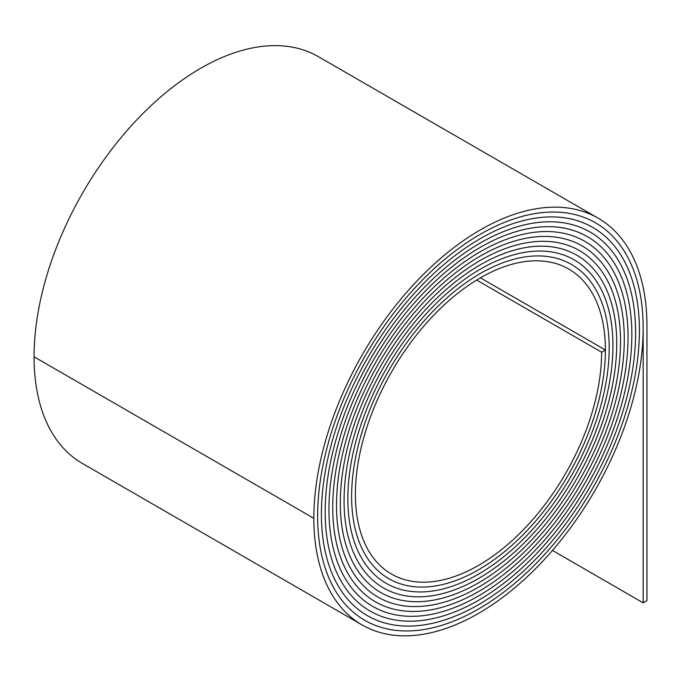 <?xml version="1.0" encoding="UTF-8"?>
<svg xmlns="http://www.w3.org/2000/svg" width="681" height="681" viewBox="0 0 681 681"><rect width="100%" height="100%" fill="white"/><g stroke="black" fill="none" stroke-linecap="round" stroke-linejoin="round"><path stroke-width="1.02" d="M476.674 280.044L601.621 352.188L605.4 350.008A179.444 103.606 -60 0 1 478.513 569.784A179.452 103.606 -60 0 1 388.791 578.671A179.452 103.606 -60 0 1 351.626 496.526A182.116 105.146 -60 0 1 431.116 313.243A182.116 105.146 -60 0 1 571.461 264.449A182.116 105.146 -60 0 1 609.18 347.821A184.789 106.687 -60 0 1 478.513 574.143A184.789 106.687 -60 0 1 386.118 583.294A184.789 106.687 -60 0 1 347.846 498.705A187.462 108.228 -60 0 1 429.677 310.051A187.462 108.228 -60 0 1 574.126 259.827A187.462 108.228 -60 0 1 612.951 345.642A190.127 109.769 -60 0 1 478.513 578.501A190.135 109.777 -60 0 1 383.446 587.924A190.135 109.777 -60 0 1 344.067 500.884A192.8 111.318 -60 0 1 428.23 306.85A192.8 111.318 -60 0 1 576.798 255.205A192.8 111.318 -60 0 1 616.731 343.462A195.473 112.859 -60 0 1 478.513 582.868A195.473 112.859 -60 0 1 380.773 592.547A195.473 112.859 -60 0 1 340.287 503.063A198.145 114.399 -60 0 1 426.783 303.658A198.145 114.399 -60 0 1 579.471 250.574A198.145 114.399 -60 0 1 620.51 341.283A200.818 115.94 -60 0 1 478.513 587.226A200.818 115.94 -60 0 1 378.108 597.177A200.818 115.94 -60 0 1 336.516 505.242A203.483 117.481 -60 0 1 425.336 300.466A203.483 117.481 -60 0 1 582.144 245.952A203.483 117.481 -60 0 1 624.29 339.104A206.156 119.022 -60 0 1 478.513 591.593A206.156 119.03 -60 0 1 375.435 601.8A206.156 119.03 -60 0 1 332.737 507.422A208.829 120.571 -60 0 1 423.888 297.265A208.829 120.571 -60 0 1 584.817 241.321A208.829 120.571 -60 0 1 628.061 336.916A211.502 122.112 -60 0 1 478.513 595.952A211.502 122.112 -60 0 1 372.762 606.43A211.502 122.112 -60 0 1 328.957 509.609A214.166 123.653 -60 0 1 422.45 294.073A214.166 123.653 -60 0 1 587.482 236.699A214.166 123.653 -60 0 1 631.84 334.737A216.839 125.193 -60 0 1 478.513 600.31A216.839 125.193 -60 0 1 370.089 611.053A216.839 125.193 -60 0 1 325.178 511.789A219.512 126.734 -60 0 1 421.003 290.881A219.512 126.734 -60 0 1 590.155 232.068A219.512 126.734 -60 0 1 635.62 332.558A222.185 128.275 -60 0 1 478.513 604.677A222.185 128.275 -60 0 1 367.417 615.684A222.185 128.275 -60 0 1 321.406 513.968A224.849 129.816 -60 0 1 419.556 287.68A224.849 129.816 -60 0 1 592.828 227.445A224.849 129.816 -60 0 1 639.399 330.379A227.522 131.365 -60 0 1 478.513 609.035A227.522 131.365 -60 0 1 364.752 620.306A227.522 131.365 -60 0 1 317.627 516.147A230.195 132.906 -60 0 1 418.108 284.488A230.195 132.906 -60 0 1 595.5 222.815A230.195 132.906 -60 0 1 643.17 328.199A232.868 134.446 -60 0 1 478.513 613.394A232.868 134.446 -60 0 1 362.079 624.928A232.868 134.446 -60 0 1 313.847 518.326A235.541 135.987 -60 0 1 416.661 281.296A235.541 135.987 -60 0 1 598.165 218.192A235.541 135.987 -60 0 1 646.95 326.012L646.95 600.642L643.17 602.821L552.461 550.452M601.621 352.188A174.106 100.524 -60 0 1 478.513 565.417A174.106 100.524 -60 0 1 391.456 574.04A174.106 100.524 -60 0 1 355.397 494.338A176.779 102.065 -60 0 1 432.563 316.435A176.779 102.065 -60 0 1 568.788 269.08A176.779 102.065 -60 0 1 605.4 350L480.394 277.831L605.4 350A179.452 103.606 -60 0 1 478.513 569.784A179.444 103.606 -60 0 1 388.791 578.671A179.444 103.606 -60 0 1 351.626 496.517A182.116 105.146 -60 0 1 431.116 313.243A182.116 105.146 -60 0 1 571.461 264.449A182.116 105.146 -60 0 1 609.18 347.821A184.789 106.687 -60 0 1 478.513 574.143A184.789 106.687 -60 0 1 386.118 583.294A184.789 106.687 -60 0 1 347.846 498.705A187.462 108.228 -60 0 1 429.677 310.051A187.462 108.228 -60 0 1 574.134 259.827A187.462 108.228 -60 0 1 612.96 345.642A190.135 109.777 -60 0 1 478.513 578.51A190.127 109.769 -60 0 1 383.446 587.924A190.127 109.769 -60 0 1 344.067 500.884A192.8 111.318 -60 0 1 428.23 306.85A192.8 111.318 -60 0 1 576.798 255.196A192.8 111.318 -60 0 1 616.731 343.462A195.473 112.859 -60 0 1 478.513 582.868A195.473 112.859 -60 0 1 380.773 592.547A195.473 112.859 -60 0 1 340.296 503.063A198.145 114.399 -60 0 1 426.783 303.658A198.145 114.399 -60 0 1 579.471 250.574A198.145 114.399 -60 0 1 620.51 341.283A200.818 115.94 -60 0 1 478.513 587.226A200.818 115.94 -60 0 1 378.108 597.177A200.818 115.94 -60 0 1 336.516 505.242A203.491 117.481 -60 0 1 425.336 300.466A203.491 117.481 -60 0 1 582.144 245.943A203.491 117.481 -60 0 1 624.29 339.095A206.156 119.03 -60 0 1 478.513 591.593A206.156 119.022 -60 0 1 375.435 601.8A206.156 119.022 -60 0 1 332.737 507.422A208.829 120.571 -60 0 1 423.888 297.265A208.829 120.571 -60 0 1 584.817 241.321A208.829 120.571 -60 0 1 628.061 336.916A211.502 122.112 -60 0 1 478.513 595.952A211.502 122.112 -60 0 1 372.762 606.422A211.502 122.112 -60 0 1 328.957 509.609A214.174 123.653 -60 0 1 422.441 294.073A214.174 123.653 -60 0 1 587.482 236.69A214.174 123.653 -60 0 1 631.84 334.737A216.839 125.193 -60 0 1 478.513 600.319A216.839 125.193 -60 0 1 370.089 611.053A216.839 125.193 -60 0 1 325.186 511.789A219.512 126.734 -60 0 1 421.003 290.881A219.512 126.734 -60 0 1 590.155 232.068A219.512 126.734 -60 0 1 635.62 332.558A222.185 128.275 -60 0 1 478.513 604.677A222.185 128.275 -60 0 1 367.425 615.675A222.185 128.275 -60 0 1 321.406 513.968A224.858 129.824 -60 0 1 419.556 287.68A224.858 129.824 -60 0 1 592.828 227.445A224.858 129.824 -60 0 1 639.399 330.379A227.522 131.365 -60 0 1 478.513 609.035A227.522 131.365 -60 0 1 364.752 620.306A227.522 131.365 -60 0 1 317.627 516.147A230.195 132.906 -60 0 1 418.108 284.488A230.195 132.906 -60 0 1 595.5 222.815A230.195 132.906 -60 0 1 643.17 328.199L643.17 602.821M362.079 624.928L82.282 463.386A232.868 134.446 -60 0 1 34.05 356.784A235.541 135.987 -60 0 1 136.864 119.754A235.541 135.987 -60 0 1 318.368 56.651L598.165 218.192M313.847 518.326L34.05 356.784M595.5 222.815L595.024 222.542M364.752 620.306L364.275 620.033M592.828 227.445L592.351 227.173M367.425 615.675L366.948 615.411M590.155 232.068L589.686 231.804M370.089 611.053L369.63 610.789M587.482 236.699L587.022 236.426M372.762 606.422L372.303 606.158M584.817 241.321L584.358 241.057M375.435 601.8L374.984 601.536M582.144 245.952L581.693 245.688M378.108 597.177L377.657 596.914M579.471 250.574L579.029 250.319M380.773 592.547L380.339 592.291M576.798 255.205L576.364 254.949M383.446 587.924L383.011 587.669M574.126 259.827L573.7 259.58M386.118 583.294L385.693 583.047M571.461 264.449L571.036 264.211M388.791 578.671L388.366 578.424"/></g></svg>
